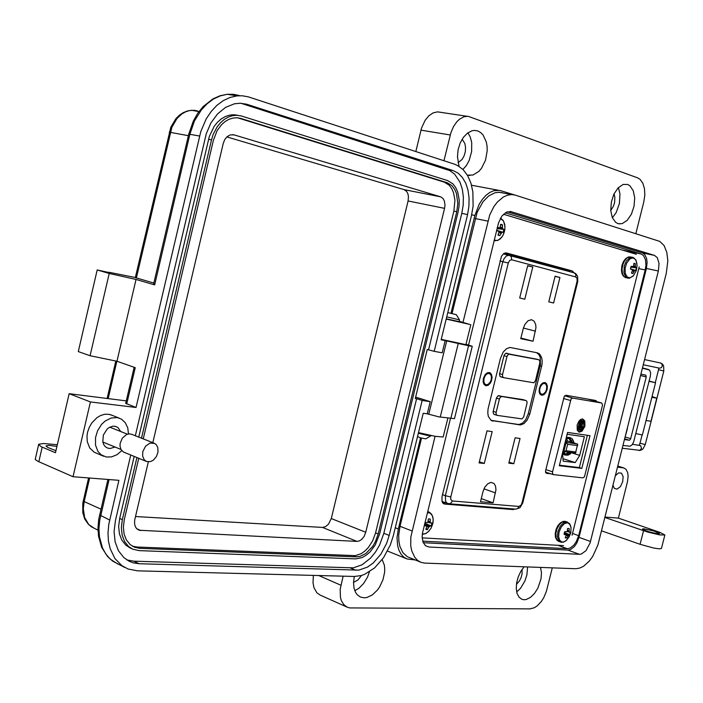 <?xml version="1.0" encoding="UTF-8"?>
<svg xmlns="http://www.w3.org/2000/svg" width="703" height="703" viewBox="0 0 703 703"><rect width="100%" height="100%" fill="white"/><g stroke="black" fill="none" stroke-linecap="round" stroke-linejoin="round"><path stroke-width="1.05" d="M574.123 272.79L572.26 270.936L567.787 269.943L569.544 271.551L567.945 269.987L505.281 252.913L567.787 269.943L554.491 266.991L504.156 253.3M592.567 400.455L592.365 399.875L592.567 400.455M555.739 267.799L554.491 266.991M582.69 418.953L584.782 420.877L584.87 426.246L582.128 431.106L579.254 432.152L577.268 430.227L577.198 424.84L579.087 420.921L580.871 419.339L582.69 418.953M578.543 431.862L581.073 430.754L583.657 426.352L583.912 421.246L582.409 418.926M565.414 441.422L567.637 441.238L566.24 438.118M563.384 453.54L565.651 454.05M562.576 454.147L565.353 455.017L568.639 453.426L568.332 452.618L565.599 454.068L563.288 453.602M564.711 455.034L567.954 455.166L568.815 454.788L566.75 454.525M587.717 399.067L601.794 403.091L602.594 405.033L584.483 476.801L582.884 477.873L553.454 474.648L552.567 473.664L552.593 471.81L545.836 469.595M601.61 403.039L572.611 398.047L571.126 398.847L552.593 471.81M580.968 420.271L582.857 420.895L583.341 421.835L582.084 425.201L582.559 427.819L581.1 430.078L578.551 430.06L577.471 429.726L579.87 420.104L581.46 420.403M582.049 427.74L580.977 429.208L579.307 429.146L580.203 425.57L581.82 426.106L582.049 427.74L580.959 427.415L579.351 428.962M582.743 423.197L581.864 424.524L580.45 424.577L581.223 421.492L582.602 421.941L582.743 423.197L581.653 422.872L580.52 424.296M580.555 425.623L580.959 427.415M581.425 421.528L581.653 422.872M562.602 454.006L564.483 452.899L564.184 452.082L562.848 451.915M566.31 438.215L569.14 438.698L571.091 442.196L571.776 441.8L569.773 438.083L566.442 437.31M571.091 442.196L573.841 442.09L572.26 438.777L569.843 437.574M546.521 389.444L545.598 391.782L543.806 393.829L541.828 394.339L540.299 393.179L539.658 390.71L539.922 388.284L540.844 385.956L542.637 383.9L544.227 383.346L545.897 384.19L546.741 386.448L546.521 389.444M483.392 378.381L485.044 374.752L487.504 372.66L489.815 372.616L491.494 374.391L492.082 377.476L491.406 381.026L490.334 383.17L488.119 385.341L485.747 385.754L483.901 384.269L483.11 381.615L483.392 378.381M485.483 374.198L487.355 372.933L489.024 372.88L490.404 373.882L491.292 376.149M539.368 388.188L540.73 384.998L542.874 382.863L544.957 382.494L546.582 383.759L547.356 386.325L547.066 389.541L545.792 392.599L543.85 394.691L541.741 395.279L540.009 394.19L539.096 391.492L539.368 388.188M541.618 383.864L544.57 382.88L545.748 383.697L546.574 385.587M482.961 491.757L484.815 487.205L487.671 483.822L490.87 482.381L494.06 483.497L495.536 486.133L495.94 489.824L493.04 502.812L480.483 501.766L482.961 491.757M523.26 328.521L524.877 324.399L528.023 320.753L531.547 319.724L534.113 321.166L535.668 324.435L535.967 327.686L533.006 341.21L520.765 338.635L523.26 328.521M537.356 352.844L539.588 354.004L541.609 357.396L542.198 360.947L541.908 364.927L529.781 414.049L527.092 420.227L523.867 423.645L520.361 424.955L491.072 420.341L488.357 416.448L487.759 412.942L488.04 408.997L500.466 358.354L503.199 352.106L506.485 348.706L510.062 347.449L537.356 352.844M489.121 383.61L487.399 384.945L485.632 385.191L484.077 384.216L483.172 382.142M536.758 352.73L539.166 354.901L540.299 357.599L540.405 364.629L528.313 413.601L525.624 419.77L522.399 423.188L518.884 424.498L491.538 420.614M544.324 393.416L541.336 394.691L540.045 393.917L539.21 392.248M500.615 376.799L503.392 377.599L500.079 376.536L499.455 374.295L504.077 355.375L505.589 353.337L536.002 359.031M496.898 415.262L493.655 414.155L493.067 411.976L496.511 397.872L498.049 395.798L523.269 399.691M503.612 377.66L502.566 376.597L502.548 374.506L507.074 356.201L508.585 354.163L538.841 359.804L539.728 360.621L539.825 362.906L535.475 380.455L533.911 382.775L503.612 377.66M499.394 399.076L500.404 397.16L501.854 396.527L526.011 400.49L526.899 401.29L527.092 402.924L523.691 416.765L522.004 418.9L497.153 415.35L496.239 414.524L496.037 412.881L499.394 399.076L496.423 398.179M491.177 379.743L490.202 382.186L488.269 384.313L486.133 384.831L484.464 383.601L483.796 381.606L483.998 378.486L485.298 375.525L486.889 373.926L489.016 373.398L490.694 374.62L491.379 376.623L491.177 379.743M572.26 270.936L506.265 252.939L503.998 253.388L501.485 256.191L442.046 496.626L441.994 501.415L442.96 503.251L444.454 504.077L513.181 509.57L514.807 509.095M596.882 401.685L595.916 400.49L565.994 395.306L564.219 396.43L545.493 471.01L546.249 473.268L551.003 473.84M613.034 485.334L614.36 488.392L617.093 489.121L620.389 486.608L622.726 481.722L623.13 476.511L621.443 473.119L618.499 472.908L615.459 475.659M604.94 517.531L647.788 532.109L659.563 534.878L664.818 535.001L660.135 532.408L618.35 518.146L627.463 481.95L628.174 476.379L627.726 472.697L625.907 469.191L623.666 467.917L617.594 467.17M661.418 548.428L659.511 548.841L653.474 547.971L640.099 544.324L643.535 530.765M643.851 528.832L653.702 530.985L659.651 533.603L656.101 533.48L648.438 531.626L642.911 529.508L642.568 528.902L643.851 528.832M369.435 571.794L367.484 577.128L363.636 583.508L358.767 588.376L354.778 590.678M382.204 559.588L384.365 565.247L384.734 568.648L384.629 572.277L382.977 579.817L379.611 586.935L377.406 590.063L372.291 594.949L366.764 597.532L364.057 597.84L360.393 597.058L357.186 594.703L355.533 592.33L353.943 587.778L353.53 582.348L354.312 576.451M527.628 566.926L526.934 574.913L524.913 581.038L520.642 588.139L516.687 591.935M540.519 567.4L541.468 572.655L541.02 578.78L537.892 588.139L534.491 593.481L530.466 597.409L526.248 599.474L524.218 599.721L521.916 599.29L519.051 597.181L517.1 593.499L516.274 588.596L516.643 582.919L518.181 577.014L520.747 571.46L524.078 566.794M418.505 432.582L435.104 436.308L443.136 436.967L447.925 418.144M459.068 321.605L446.3 318.784M446.229 319.057L469.736 324.452L459.156 321.245M441.264 339.4L465.922 344.681L470.861 324.566M467.934 132.753L470.298 137.164L471.669 142.568L471.651 151.611L469.2 160.442L466.397 165.486L462.89 169.397M459.103 166.374L457.433 156.734L458.119 149.695L460.193 142.981L463.435 137.234L467.548 133.025L472.108 130.758L474.42 130.424L477.847 130.969L480.615 132.489L483.014 134.906L486.309 141.962L487.065 146.286L487.188 150.89L485.509 160.17L481.573 168.219L478.954 171.33L472.952 175.073L467.372 175.161M618.359 187.578L619.923 193.756L619.44 203.431L616.188 212.587L612.375 217.754M627.717 184.458L629.923 185.724L633.271 190.654L634.721 197.938L634.053 206.287L631.391 214.23L627.181 220.364L622.181 223.607L618.315 223.73L615.749 222.447L612.348 217.702L610.775 210.505L611.338 202.139L613.939 194.107L618.104 187.842L623.086 184.467L627.717 184.458M353.53 582.312L357.853 580.045L361.483 575.476M458.031 162.648L462.056 159.467L464.077 155.969L465.289 151.813L465.553 147.507L464.841 143.526L462.126 139.194M610.775 210.425L613.368 206.374L614.554 202.534L614.844 197.271L614.053 193.861M516.433 584.386L519.412 580.959L521.081 577.567L522.057 573.912L522.083 569.342M420.57 437.864L398.32 528.946L397.063 537.646L397.617 545.677L398.979 550.317L401.07 554.166L403.803 557.092L407.063 558.973L415.007 559.931M515.018 195.1L499.921 190.399L493.866 190.733L489.85 192.481L485.984 195.364L482.416 199.283L479.297 204.072L474.903 215.496L451.01 313.274M638.192 385.2L640.011 378.486M625.6 435.333L627.419 428.602M343.117 576.152L340.173 589.404L340.401 597.207L341.35 600.564L343.741 604.589L347.115 607.137L349.69 607.902L530.062 608.868L534.324 607.787L537.215 605.889L541.301 601.531L543.647 597.822L546.319 591.531L552.321 567.831M635.864 233.563L643.746 202.051L644.783 195.188L644.458 188.632L642.806 183.114L639.994 179.256L637.612 177.833L468.013 116.276L463.918 116.803L459.56 119.159L456.862 121.689L453.391 126.681L450.851 132.753L443.971 160.785M441.308 112.41L437.53 111.839L433.074 112.937L428.821 115.819L425.113 120.275L421.545 128.025L415.781 151.567M313.371 575.379L312.984 582.822L313.995 587.734L316.921 592.77L320.313 595.177M505.246 212.824L641.048 253.924L643.377 255.461L645.433 259.592L645.934 265.321L645.222 269.987L578.648 535.651L576.398 541.459L573.929 545.062L570.107 548.103L567.259 548.727L422.679 541.152M652.068 396.571L656.804 398.179L651.883 397.292L655.548 382.766L649.08 381.035M635.864 433.566L642.393 434.99L646.039 420.499L650.978 421.29M642.463 368.223L649.554 370.042L650.626 372.827L650.337 376.07L633.605 442.187L632.006 444.911L630.011 446.264L623.06 445.447M624.545 439.516L629.466 440.219L630.609 439.041L646.233 377.019L645.82 375.174L640.969 374.181M431.027 435.79L425.702 438.874L419.902 437.67L417.556 436.493M431.185 435.57L427.213 435.421L418.347 433.25M456.361 314.663L448.039 312.642L456.361 314.663L459.498 319.83L446.757 316.895M468.506 345.024L498.568 222.631L501.933 215.97L506.678 212.051L511.169 211.673L654.405 255.347L657.279 257.658L659.071 263.546L658.395 271.033L590.081 542.971L585.907 550.704L581.258 554.061L579.439 554.307L567.936 550.097L570.704 549.491L574.413 546.53L576.812 543.032L579 537.382L646.382 268.484L647.111 262.465L646.593 258.379L644.607 254.363L642.34 252.869L507.276 211.823M425.359 545.616L428.953 547.022L425.517 545.739L423.092 542.356L422.116 537.373L422.459 533.059L450.491 418.505M435.104 436.308L410.842 537.057L410.772 545.783L411.773 550.976L414.735 557.33L417.564 560.37L420.948 562.33L424.691 563.129L575.836 568.701L579.624 568.138L583.552 566.231L589.272 561.099L592.708 556.407L597.928 545.045L666.303 273.353L667.85 260.813L666.839 252.28L664.045 245.54L659.774 241.366L515.079 195.118L511.696 194.599L507.548 195.17L503.374 196.998L497.443 201.946L493.937 206.533L489.727 214.898L463.022 322.264M421.536 438.118L399.989 526.31L398.68 535.37L398.856 541.064L399.866 546.231L402.854 552.558L407.327 556.714L420.561 562.172M502.724 192.815L499.358 192.227L494.93 192.78L488.708 195.944L483.014 201.664L477.126 212.35L451.985 313.512M121.777 450.614L117.006 454.656L111.672 456.897L106.346 457.064L101.223 454.876L98.016 451.467L95.555 445.131L95.503 437.626L97.524 430.834L101.61 424.384L105.169 421.044L111.188 417.986L117.278 417.591L121.514 419.155L125.345 422.731L127.735 427.837L128.456 433.927M103.613 456.256L94.176 452.231L89.694 448.004L87.225 441.695L86.952 436.15L87.532 432.319L89.167 427.477L91.698 423.048L96.794 417.749L100.749 415.447L104.87 414.287L108.895 414.339L111.742 415.183M120.74 431.545L117.849 427.433L115.072 426.264L112.796 426.211L109.325 427.433L107.172 429.041L103.359 435.043L102.787 441.765L103.719 444.542L105.353 446.713L107.533 448.083L110.107 448.558L114.984 447.011M35.387 458.549L35.537 459.744L37.997 461.309L73.024 476.757L118.921 480.36L108.763 524.376L107.981 532.927L108.447 541.125L110.151 548.718L114.879 558.454L121.874 565.634L128.069 568.964L137.463 570.792L354.409 576.451L361.175 575.564L364.62 574.342L374.708 567.804L383.61 557.611L390.367 544.895L393.329 535.686L423.224 413.259L427.231 413.83L430.21 401.65L422.187 400.429L389.234 535.458L386.694 543.349L380.894 554.245L373.275 562.954L367.572 567.066L358.767 570.151L139.124 563.727L133.579 562.936L129.159 561.275L123.877 557.672L118.429 550.757L115.072 541.802L114.044 531.433L115.459 520.378L130.784 455.034M56.917 446.387L48.779 445.386L45.967 445.983L47.769 447.433L55.915 450.711M135.301 435.746L206.251 133.807L210.926 122.937L217.543 113.895L225.584 107.366L234.424 103.816L240.329 103.227L246.691 104.193L453.11 170.601L458.145 173.228L462.442 177.543L465.799 183.325L468.057 190.285L469.121 198.07L468.945 206.295L467.548 214.573L434.173 351.315L442.143 352.818L445.131 340.586L441.168 339.804L471.467 215.724L473.101 206.058L472.882 191.814L470.94 183.149L467.653 175.636L463.172 169.669L457.688 165.556L454.656 164.274L248.273 96.856L242.307 95.766L237.06 95.854L230.074 97.436L223.282 100.643L216.902 105.388L211.155 111.522L206.251 118.851L200.821 131.523L136.004 407.468L90.441 401.896L73.024 476.757M90.441 401.896L69.131 393.715L55.432 452.776L40.994 446.546L38.542 444.314L43.542 443.47L57.312 444.7M427.231 413.83L438.944 416.835L454.498 418.645L472.24 346.342M125.732 403.311L136.004 407.468M240.857 103.244L449.929 170.636L454.63 174.124L460.034 182.253L462.302 189.186L463.374 196.945L463.215 205.153L461.818 213.404L467.548 214.573M389.234 535.458L383.812 533.313L379.594 544.974L375.49 552.04L370.569 558.129L362.168 564.808L353.363 567.866L133.711 561.135L126.812 559.931M135.319 277.562L136.338 277.957L171.875 127.269L176.857 118.666L181.91 113.921L185.689 111.777L189.643 110.547L194.3 110.301L197.745 110.969L196.48 111.118M108.745 272.474L97.234 269.908L109.22 273.423L136.048 279.451L116.97 361.219L135.266 367.625L126.751 403.988M239.284 95.546L233.352 94.281L227.245 94.29L220.267 95.854L213.484 99.035L207.113 103.745L201.383 109.844L194.415 121.127L189.872 134.22L154.625 284.864L153.535 284.443M466.019 344.329L471.933 346.131L469.973 346.087L445.131 340.586M130.363 548.05L125.846 545.203L121.865 540.264L119.405 533.832L118.64 526.38L119.642 518.427L134.185 456.432M138.728 437.099L209.362 136.505L214.187 126.364L217.517 122.225L221.313 118.904L225.435 116.496L229.74 115.099L234.055 114.747L237.807 115.301M141.488 438.197L211.524 139.853L213.229 134.335L217.113 126.9L220.452 122.744L224.248 119.413L228.37 117.006L232.675 115.608L236.806 115.248L241.103 115.898L447.653 180.609L452.899 183.843L455.667 187.464L457.715 192.051L459.208 200.206L459.094 206.111L458.092 212.06L379.629 533.999L375.2 545.018L370.086 551.864L366.131 555.317L361.94 557.672L355.7 558.894L139.185 550.669L132.876 549.245L128.561 546.486L124.58 541.538L122.111 535.097L121.355 527.628L122.366 519.666L136.944 457.556M143.271 438.9L213.361 140.389L217.174 130.6L221.594 124.624L225.101 121.557L228.906 119.343L232.886 118.06L236.665 117.744L240.575 118.341L447.143 182.718L451.967 185.689L454.533 189.019L456.414 193.237L457.846 203.448L456.765 211.673L378.249 533.92L375.446 541.662L372.722 546.345L365.797 553.56L359.998 556.389L356.193 556.838L139.739 548.314L134.44 547.206L130.011 544.491L126.329 539.93L124.053 533.999L123.35 527.109L124.282 519.772L138.719 458.286M237.465 117.779L444.261 182.174L449.094 185.144L451.651 188.466L453.54 192.684L454.929 200.179L453.901 211.085L375.534 532.848L372.739 540.581L368.442 547.356L364.962 550.976L361.184 553.665L355.375 555.642L137.023 547.048L132.296 546.143M152.85 442.679L223.194 143.57L224.723 139.66L227.192 136.628L230.25 134.906L234.081 134.879L440.684 196.875L443.154 198.641L444.393 201.014L444.981 205.074L444.551 208.352L365.762 532.294L364.136 536.345L361.535 539.517L359.259 540.95L356.975 541.372L139.115 530.247L136.637 528.621L135.31 526.609L134.589 524.095L134.633 520.273L148.333 461.88M226.858 136.936L404.12 189.661L406.606 191.401L407.872 193.738L408.452 196.673L408.083 200.935L331.245 518.55L328.433 524.21L325.551 526.635L322.492 527.382L135.477 516.538M142.823 451.607L145.574 446.15L150.126 443.048L154.572 443.391L156.312 444.771L157.788 447.609L157.999 452.117L156.444 456.537L153.316 460.175L150.416 461.643L146.593 461.511L144.264 459.815L142.647 456.159L142.823 451.607M146.391 461.423L123.482 452.02L120.951 449.358L120.055 446.159L120.151 443.452L122.313 438.101L126.61 434.463L129.528 433.856L131.716 434.331M424.261 525.475L426.853 526.266L425.798 529.429L427.248 529.649L429.34 526.424L431.115 525.906L431.616 524.376L431.809 523.041L430.262 522.645L430.254 519.078L429.691 518.867L428.364 518.946L427.776 522.487L424.972 522.593M432.723 523.814L433.197 519.543L432.363 515.703L430.324 513.234L427.424 512.592M422.301 534.025L425.289 533.744L428.32 531.749L431.08 528.094L432.705 523.955M428.364 518.999L430.254 519.078M424.805 523.26L425.183 522.619M424.955 523.269L431.115 525.906M426.255 528.507L427.679 529.544M496.59 230.479L499.112 231.656L497.996 235.039L499.807 235.558L502.109 232.087L496.643 230.268L497.206 228.607L503.866 229.45L502.434 228.493L502.425 224.881L501.573 224.415L500.615 224.345L500.053 227.807L497.311 227.544M502.109 232.087L503.146 232.368L503.866 229.45M505.009 226.621L503.497 220.997L500.343 218.422M494.227 240.118L497.188 240.496L500.237 238.915L502.83 235.663L504.499 231.392M500.606 225.03L502.425 224.881M496.784 230.312L503.146 232.368M498.19 234.653L499.807 235.558M630.802 267.131L636.443 267.878L635.389 267.078L635.38 263.827L634.747 263.449L633.913 263.397L633.456 266.525L631.092 266.323L630.433 268.959L632.595 269.987L631.514 273.01L632.41 273.441L632.981 273.432L634.519 270.541L635.784 270.497L636.443 267.878M636.936 263.344L635.503 259.486L633.043 257.913L630.081 258.739L626.61 263.177L625.143 268.124L625.257 273.282L627.041 276.877L629.976 277.87L633.201 275.989L636.32 270.673L637.129 265.567L635.995 260.233L633.394 257.562L630.011 257.544L626.311 261.077L624.255 266.015L623.913 272.887L625.723 276.973L627.542 278.107L629.466 278.168L633.614 275.532M633.913 263.924L635.38 263.827M630.45 268.783L635.784 270.497M631.672 272.711L632.981 273.432M570.098 533.428L570.318 532.127L569.149 531.793L569.14 528.568L567.611 528.471L567.136 531.653L564.72 531.758L564.289 533.05L564.07 534.35L566.284 535.062L565.256 537.909L566.785 537.997L570.098 533.428M571.1 528.041L570.221 524.754L567.743 522.76L564.421 523.594L561.222 527.022L559.105 532.039L558.648 536.67L559.658 540.282L561.908 542.039L563.832 541.943L565.862 540.853L568.947 537.268L570.792 532.672L571.029 527.382L569.5 523.542L566.706 521.89L563.657 522.698L560.194 526.301L557.892 531.688L557.417 536.74L558.621 540.589L561.442 542.294M567.611 528.507L569.14 528.568M564.43 532.549L569.667 534.702M565.625 537.206L566.785 537.997M448.444 503.682L446.888 503.093L445.579 501.344L445.386 495.677L450.781 496.942L508.295 262.992L502.865 261.674L504.042 258.66L506.327 255.98L509.324 255.18L511.353 256.744L511.626 259.767L575.862 277.017L575.722 274.451L574.07 272.782M447.767 503.55L450.184 503.656L452.064 501.678L452.31 500.949L450.737 499.358L450.781 496.942M515.853 509.183L519.939 507.707L522.768 502.944L522.013 503.023L520.976 505.237L518.902 506.45L517.645 508.533L515.932 509.183L449.199 503.823M508.295 262.992L509.666 260.444L511.626 259.767M522.013 503.023L577.093 281.262L577.11 278.502L575.862 277.017M577.093 281.262L577.769 281.464L522.768 502.944M83.27 500.712L84.175 501.564L83.297 508.717L84.65 517.513L88.683 524.429L94.176 528.331M99.606 514.983L109.624 520.053M118.166 564.237L110.327 559.193L105.881 554.105L102.445 547.892L99.431 536.864L98.947 528.7L99.721 520.202L109.07 479.587M169.238 132.12L188.342 135.635M199.599 136.057L188.703 134.115M658.693 368.003L658.562 369.699L663.781 370.982L663.676 365.876L662.419 363.952L660.337 362.933M643.324 364.795L659.572 368.187L661.303 367.625L662.2 366.14L662.138 364.462L660.961 363.108L644.633 359.576M632.524 444.252L640.574 445.649L641.496 448.224L639.976 450.333L622.348 448.268M639.089 445.157L640.029 443.241L645.24 444.568L642.946 448.883L641.417 450.034L639.027 450.5M428.927 511.995L427.652 511.67M494.051 240.83L498.26 240.285L502.197 236.691M632.876 257.36L629.642 256.832L627.023 257.983L624.633 260.725L622.876 264.592L622.05 269.196L622.454 273.52L624.044 276.604L626.197 277.808M631.189 257.008L628.526 256.964L625.679 258.634L623.403 261.639L621.909 265.541L621.408 270.383L621.988 273.616L623.341 276.112L625.582 277.65M567.567 522.118L564.931 521.31L562.04 522.127L559.21 524.816L556.996 528.841L555.888 533.199L556.099 537.909L557.435 540.545L560.353 542.048M565.959 521.547L563.191 521.371L560.344 522.839L557.857 525.668L556.064 529.429L555.212 533.691L555.484 537.233L556.785 539.992L558.736 541.468M582.216 420.622L581.126 420.297M577.769 281.464L577.602 276.297L575.766 273.687L574.193 272.817L503.304 253.888M124.624 567.374L112.726 561.179L107.541 556.539L101.707 547.365L98.525 536.161L97.981 527.962L98.719 519.455L107.902 479.499M97.998 530.124L91.399 526.828L88.279 524.201L84.738 518.999L82.778 512.672L82.769 503.278L88.569 477.978M135.31 277.597L170.803 127.164L175.926 118.596L179.344 115.23L183.193 112.665L187.35 110.995L191.647 110.283L198.993 111.557M153.526 284.487L188.712 134.071L193.281 121.057L197.745 113.297L203.202 106.592L212.833 98.974L219.925 95.801L227.245 94.29L237.06 95.854M433.197 520.519L432.89 517.171L431.739 514.385L429.814 512.452L427.679 511.529M432.723 523.876L433.101 521.767M422.257 534.385L425.877 533.542L429.208 530.818M500.554 218.044L503.269 220.522L504.772 224.468L504.921 229.081L503.814 233.581M560.59 542.136L563.419 542.162L566.75 540.071M442.53 502.689L446.22 502.979L442.53 502.689M545.528 472.293L546.697 472.425L545.528 472.293M559.316 465.729L567.62 432.442L590.01 435.675L581.838 468.365L559.316 465.729M559.447 465.219L579.325 467.557L581.838 468.365M579.325 467.557L587.392 435.298M579.694 455.342L575.239 462.583L563.208 461.124L562.488 453.154L567.198 434.269L584.351 436.712L579.694 455.342L570.476 452.433M582.058 420.596L579.87 420.104M578.551 430.06L580.959 420.429M575.239 462.583L562.98 458.664M580.028 429.252L579.334 429.041M581.557 425.886L580.801 425.658M565.212 442.222L577.734 444.076L572.128 442.336M571.012 441.994L567.514 440.913M577.734 444.076L575.493 453.075L563.824 451.581L566.02 450.702L567.629 444.261L566.091 442.495L563.824 451.581L562.954 451.3M568.789 438.487L566.539 438.549M567.629 444.261L577.717 445.623M576.126 452.011L566.02 450.702M567.637 441.238L565.537 440.913M564.483 452.899L562.611 452.653M565.247 453.778L564.272 453.022M568.332 452.618L570.397 452.881L570.704 453.69L568.815 454.788M568.639 453.426L570.704 453.69M571.776 441.8L573.841 442.09M542.848 263.827L542.742 264.275M513.814 463.725L508.823 463.154L515.088 437.828L520.062 438.496L513.814 463.725L509.069 462.152M484.288 463.47L479.068 462.882L486.959 430.886L492.153 431.598L484.288 463.47L479.341 461.809M553.63 303.002L548.762 301.815L555.098 276.209L559.948 277.492L553.63 303.002M524.807 299.241L519.719 298.01L527.698 265.655L532.76 267.008L524.807 299.241L519.719 298.01M527.645 265.857L532.76 267.008M555.054 276.384L559.948 277.492M520.914 338.029L533.006 341.21M481.265 498.629L493.04 502.812M422.134 537.848L563.578 545.581M572.04 535.211L639.212 266.885M636.435 254.337L503.436 214.283M605.055 517.083L618.35 518.146M601.592 530.844L640.099 544.324M649.027 381.263L655.548 382.766M428.953 547.022L579.439 554.307M567.936 550.097L423.224 542.672M108.807 272.21L135.336 277.483M126.294 400.877L69.131 393.715M154.625 284.864L136.048 279.451M415.622 397.107L430.21 401.65M383.812 533.313L416.633 398.698L415.288 398.487L427.239 349.479L434.173 351.315M428.575 349.734L461.818 213.404M416.633 398.698L422.187 400.429M153.86 283.045L136.338 277.957M97.234 269.908L78.297 351.553L90.107 355.718L116.97 361.219M109.22 273.423L90.107 355.718M428.259 521.02L430.157 521.661M427.986 522.03L430.262 522.645M427.855 522.338L430.711 523.058M424.77 523.41L429.981 526.029M424.568 524.245L429.34 526.424M426.844 526.582L428.768 527.32M424.419 524.842L426.255 525.791M497.241 227.834L499.279 228.027M500.395 227.069L502.346 227.438M497.513 227.86L502.434 228.493M497.074 228.501L502.856 229.064M499.068 231.612L501.494 232.341M499.016 232.763L500.923 233.22M496.599 230.426L498.532 231.059M631.004 266.542L632.805 266.736M633.755 265.831L635.327 266.138M632.823 266.727L635.389 267.078M630.828 267.043L635.705 267.571M630.45 268.801L635.02 270.295M632.559 269.952L634.519 270.541M632.48 270.963L634.027 271.332M630.442 268.915L632.12 269.46M567.532 530.405L569.079 530.897M567.286 531.301L569.149 531.793M567.163 531.591L569.492 532.162M564.377 532.733L568.824 534.834M564.21 533.419L568.305 535.185M566.258 535.44L567.804 536.002M564.131 533.832L565.801 534.64M565.933 439.349L567.005 439.498M563.534 398.487L570.37 400.464M572.611 398.047L564.729 395.78M567.444 438.18L568.349 438.312M571.144 440.069L573.209 440.35M442.539 494.648L445.386 495.677L502.865 261.674L499.903 261.006M509.745 255.294L573.771 272.685M503.33 253.862L509.236 255.171M518.902 506.45L452.31 500.949M523.384 328.073L535.484 331.192M495.483 492.908L483.954 488.866M541.618 366.281L540.141 365.868M528.313 413.601L529.781 414.049M492.988 421.071L491.564 420.631M519.517 424.911L518.049 424.454M506.986 356.509L503.989 355.692M499.561 373.653L502.548 374.506M535.862 358.996L538.841 359.804M506.45 353.196L509.447 354.013M525.976 400.49L523.023 399.612M498.884 395.648L501.854 396.527M493.172 411.36L496.142 412.266M444.665 504.095L443.391 503.638M513.058 509.561L510.861 508.779M398.32 528.946L395.271 527.76M474.903 215.496L471.678 214.837M623.324 467.864L617.858 466.142M340.92 585.221L318.6 575.52M450.254 134.932L420.948 130.169M567.259 548.727L557.787 545.264M578.648 535.651L572.479 533.445M645.222 269.987L638.781 268.608M641.048 253.924L622.111 250.022M629.352 440.219L624.721 438.83M625.178 437.011L630.723 438.672M646.233 377.019L640.626 375.525M648.553 369.488L642.542 367.906M646.039 420.499L651.883 397.292M590.502 541.495L579 537.382M658.395 271.033L646.382 268.484M654.405 255.347L642.34 252.869M511.274 211.708L510.079 211.471M411.94 530.932L399.989 526.31M487.777 221.12L475.193 218.536M89.659 478.066L84.175 501.564L100.96 509.183M42.215 447.099L38.832 461.695M428.777 414.322L446.695 341.017M453.11 170.601L447.328 169.555M247.377 104.404L241.481 103.438M139.124 563.727L133.711 561.135M355.911 570.291L350.507 568.006M108.192 398.61L116.918 361.21M468.585 345.823L450.764 418.549M458.215 343.785L440.28 417.055M122.366 519.666L119.642 518.427M208.606 139.299L211.524 139.853M139.739 548.314L137.023 547.048M356.193 556.838L353.495 555.721M378.249 533.92L375.534 532.848M456.765 211.673L453.901 211.085M447.143 182.718L444.261 182.174M240.997 118.464L238.062 117.955M140.899 530.589L136.681 528.665M356.975 541.372L322.492 527.382M365.762 532.294L331.245 518.55M444.551 208.352L408.083 200.935M440.684 196.875L404.12 189.661M234.081 134.879L232.702 134.624M553.287 474.595L545.466 472.021M601.627 403.039L587.734 399.076M568.27 437.354L570.326 437.644M539.939 393.794L541.486 394.242M543.059 382.942L544.605 383.381M441.994 501.441L447.539 503.462M492.61 421L491.915 420.789M485.632 385.191L485.211 385.068M506.415 353.187L509.411 354.013M494.165 414.427L496.968 415.288M523.058 399.62L526.02 400.499M484.095 384.233L485.738 384.717M487.381 372.924L489.016 373.398M664.818 535.001L661.4 548.507M469.841 175.522L467.319 175.065M619.651 223.932L617.832 223.58M406.703 558.832L387.52 551.082M497.873 190.197L471.564 185.258M623.798 467.952L617.867 466.08M347.115 607.137L320.111 595.09M466.88 116.267L437.53 111.839M656.795 398.188L650.978 421.299M459.498 319.83L459.024 321.772M511.696 194.599L499.086 192.227M119.185 418.074L110.793 414.814M38.577 444.779L35.22 459.296M115.854 360.99L107.111 398.478M134.168 367.238L125.696 403.425M129.203 547.505L131.909 548.779M231.92 114.791L234.855 115.301M127.392 434.173L109.765 427.196M153.904 443.101L131.356 434.19M121.013 449.472L102.849 442.055M658.562 369.69L655.284 382.687M642.12 434.929L640.029 443.241M663.781 370.982L645.24 444.568M498.014 235.057L498.568 235.391M631.619 273.098L632.015 273.326"/></g></svg>
